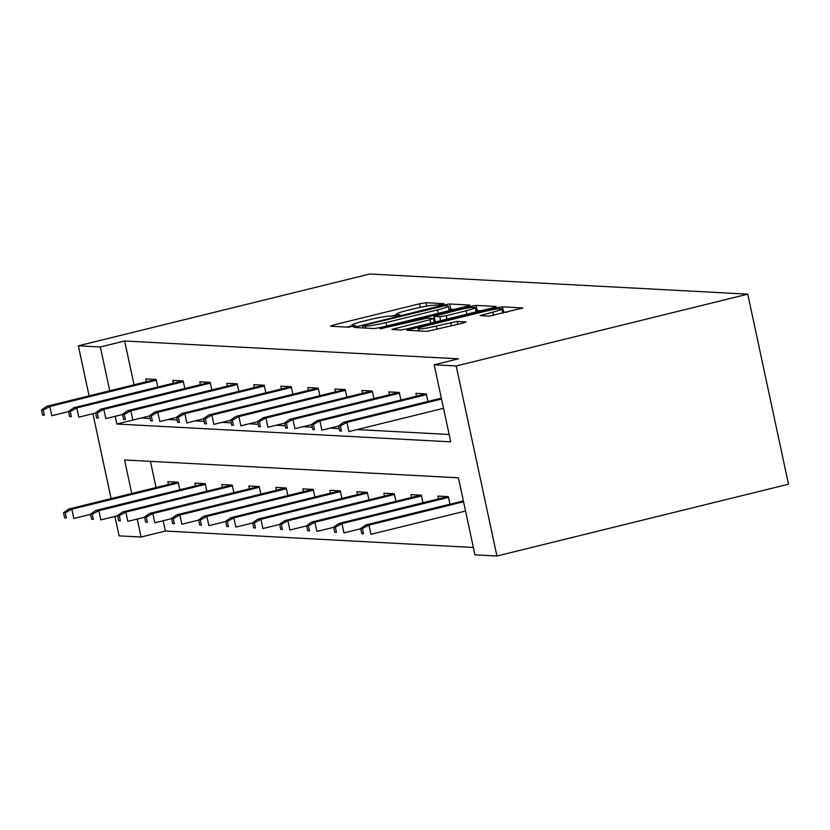 <?xml version="1.0" encoding="UTF-8"?>
<svg xmlns="http://www.w3.org/2000/svg" width="830" height="830" viewBox="0 0 830 830"><rect width="100%" height="100%" fill="white"/><g stroke="black" fill="none" stroke-linecap="round" stroke-linejoin="round"><path stroke-width="1.25" d="M441.851 304.579L444.009 303.687L425.946 302.722L419.472 303.811L333.619 324.955L330.548 326.221L348.61 327.186L355.489 325.609L352.947 325.422A16.569 1.504 -12.1 0 1 352.013 325.132A16.569 1.504 -12.1 0 1 362.772 321.366L369.931 319.602A16.569 1.504 -12.1 0 1 390.629 316.137L397.497 315.504L399.853 314.674L397.311 314.487A16.569 1.504 -12.1 0 1 396.367 314.207A16.569 1.504 -12.1 0 1 407.136 310.441L414.284 308.677A16.569 1.504 -12.1 0 1 434.993 305.212L441.851 304.579M488.943 316.168L522.869 307.971L502.513 306.81L496.05 307.899L406.825 330.226L427.18 331.377L462.746 323.129L466.107 321.957L457.226 321.407L436.331 326.045A13.851 1.255 -12.1 0 1 418.237 328.701A13.851 1.255 -12.1 0 1 427.232 325.557L483.755 311.634A13.851 1.255 -12.1 0 1 501.849 308.978A13.851 1.255 -12.1 0 1 492.854 312.122L480.072 315.618L488.943 316.168M100.337 346.971L124.635 340.985L458.492 358.809L434.194 364.795L456.189 365.968L747.757 294.152L369.91 273.983L78.352 345.799L100.337 346.971L109.736 390.785M466.647 306.332L469.707 305.067L449.653 303.988L443.189 305.077L353.964 327.404L374.32 328.556L380.783 327.476L466.647 306.332M476.088 305.399L496.143 306.478L493.072 307.743L407.219 328.888L400.745 329.967L391.864 329.427L430.054 319.675L433.416 318.492L427.429 318.098L379.974 328.815L469.614 306.488L476.088 305.399L477.188 310.534L480.902 310.742M131.752 493.518L124.562 459.976L458.419 477.8L474.936 554.845L496.931 556.017L788.5 484.201L747.757 294.152M124.635 340.985L134.035 384.809M115.204 416.297L116.854 424.016L141.152 418.03L150.147 418.517M168.075 419.472L177.163 419.959M195.091 420.914L204.18 421.401M222.098 422.356L231.186 422.844M249.114 423.798L258.203 424.286M276.131 425.24L285.219 425.728M303.137 426.682L312.225 427.17M330.153 428.124L339.242 428.612M357.17 429.567L449.134 434.474M146.391 381.759L145.779 378.926L156.175 379.486L157.793 387.05M173.397 383.201L172.796 380.368L183.181 380.929L184.81 388.492M200.414 384.643L199.802 381.81L210.198 382.371L211.816 389.934M227.43 386.085L226.818 383.252L237.214 383.813L238.833 391.376M254.437 387.527L253.835 384.695L264.22 385.255L265.849 392.818M281.453 388.969L280.851 386.137L291.237 386.697L292.855 394.26M308.47 390.411L307.857 387.579L318.253 388.139L319.872 395.702M335.486 391.853L334.874 389.021L345.259 389.581L346.888 397.145M362.492 393.296L361.89 390.463L372.276 391.023L373.894 398.587M389.509 394.738L388.897 391.905L399.292 392.466L400.911 400.029M416.525 396.18L415.913 393.347L426.309 393.908L427.927 401.471M163.168 520.742L165.378 531.034L473.359 547.478M150.438 461.356L156.05 487.532M168.407 484.492L167.805 481.659L178.191 482.209L179.82 489.783M195.424 485.934L194.822 483.102L205.207 483.651L206.826 491.225M222.44 487.376L221.828 484.544L232.224 485.094L233.842 492.667M249.457 488.818L248.844 485.986L259.23 486.536L260.859 494.109M276.463 490.26L275.861 487.428L286.246 487.978L287.865 495.552M303.479 491.702L302.867 488.87L313.263 489.42L314.881 496.994M330.496 493.145L329.884 490.312L340.269 490.862L341.898 498.436M357.502 494.587L356.9 491.754L367.285 492.304L368.914 499.878M384.518 496.029L383.906 493.196L394.302 493.746L395.92 501.32M411.535 497.471L410.923 494.639L421.318 495.188L422.937 502.762M438.541 498.913L437.939 496.081L448.325 496.631L449.953 504.204M165.378 531.034L141.079 537.02L119.095 535.848L114.924 516.426M496.931 556.017L456.189 365.968M116.854 424.016L450.711 441.84L434.194 364.795M78.352 345.799L89.08 395.879M92.908 413.693L111.106 498.602M137.23 519.03L141.079 537.02M396.512 314.871L391.252 316.168M352.148 325.796L346.888 327.093M454.467 309.331L448.916 309.289M444.849 305.741L364.951 325.059L362.596 325.879L365.273 326.076A16.569 1.504 -12.1 0 0 385.971 322.611L437.483 309.922A16.569 1.504 -12.1 0 0 448.252 306.156A16.569 1.504 -12.1 0 0 447.308 305.865L444.849 305.741M433.883 320.691L434.702 320.494M466.18 310.773A13.851 1.255 -12.1 0 0 475.175 307.629A13.851 1.255 -12.1 0 0 457.091 310.285L433.81 316.365L439.796 316.759L446.27 315.68L466.18 310.773L466.917 314.186M433.81 316.365L435.211 321.594L434.111 316.458M436.539 321.667L435.211 321.594M477.188 310.534L475.829 310.638M507.327 312.153L502.503 312.018M63.526 512.701L64.626 517.837L66.359 517.93L65.259 512.784L63.526 512.701L68.703 509.049L71.826 509.215L73.808 518.46L90.574 514.33M65.259 512.784L71.826 509.215L178.357 482.977M68.703 509.049L177.755 482.189M66.359 517.93L64.626 517.837M43.233 410.062L41.5 409.968L42.6 415.104L44.332 415.197L43.233 410.062L49.8 406.482L46.688 406.316L155.729 379.455M156.331 380.244L49.8 406.482L51.782 415.726L68.558 411.597M44.332 415.197L42.6 415.104M46.688 406.316L41.5 409.968M90.532 514.144L91.642 519.279L93.375 519.373L92.265 514.226L90.532 514.144L95.72 510.492L98.843 510.658L100.824 519.902L117.59 515.772M92.265 514.226L98.843 510.658L205.373 484.419M95.72 510.492L204.771 483.631M93.375 519.373L91.642 519.279M117.549 515.586L118.649 520.721L120.381 520.815L119.281 515.669L117.549 515.586L122.736 511.934L125.849 512.1L127.83 521.344L144.607 517.215M119.281 515.669L125.849 512.1L232.379 485.861M122.736 511.934L231.778 485.073M120.381 520.815L118.649 520.721M70.249 411.504L68.517 411.41L69.616 416.546L71.349 416.639L70.249 411.504L76.817 407.924L73.694 407.758L182.745 380.897M183.347 381.686L76.817 407.924L78.798 417.168L95.564 413.039M71.349 416.639L69.616 416.546M73.694 407.758L68.517 411.41M97.255 412.946L95.523 412.852L96.633 417.988L98.355 418.081L97.255 412.946L103.833 409.366L100.71 409.2L209.762 382.339M210.364 383.128L103.833 409.366L105.815 418.611L122.581 414.481M98.355 418.081L96.633 417.988M100.71 409.2L95.523 412.852M144.565 517.028L145.665 522.163L147.398 522.257L146.298 517.111L144.565 517.028L149.753 513.376L152.865 513.542L154.847 522.786L171.623 518.657M146.298 517.111L152.865 513.542L259.396 487.303M149.753 513.376L258.794 486.515M147.398 522.257L145.665 522.163M171.582 518.47L172.681 523.606L174.414 523.699L173.304 518.553L171.582 518.47L176.759 514.818L179.882 514.984L181.863 524.228L198.629 520.099M173.304 518.553L179.882 514.984L286.412 488.746M176.759 514.818L285.811 487.957M174.414 523.699L172.681 523.606M198.588 519.912L199.688 525.048L201.42 525.141L200.321 520.005L198.588 519.912L203.775 516.26L206.888 516.426L208.87 525.67L225.646 521.541M200.321 520.005L206.888 516.426L313.429 490.188M203.775 516.26L312.827 489.399M201.42 525.141L199.688 525.048M124.272 414.388L122.539 414.295L123.639 419.43L125.372 419.524L124.272 414.388L130.839 410.809L127.727 410.643L236.768 383.782M237.37 384.57L130.839 410.809L132.821 420.053L149.597 415.923M125.372 419.524L123.639 419.43M127.727 410.643L122.539 414.295M151.288 415.83L149.556 415.737L150.655 420.872L152.388 420.966L151.288 415.83L157.856 412.251L154.733 412.085L263.784 385.224M264.386 386.012L157.856 412.251L159.837 421.495L176.603 417.365M152.388 420.966L150.655 420.872M154.733 412.085L149.556 415.737M178.294 417.272L176.572 417.179L177.672 422.314L179.405 422.408L178.294 417.272L184.872 413.693L181.749 413.527L290.801 386.666M291.403 387.454L184.872 413.693L186.854 422.937L203.62 418.808M179.405 422.408L177.672 422.314M181.749 413.527L176.572 417.179M225.604 521.354L226.704 526.49L228.437 526.583L227.337 521.448L225.604 521.354L230.792 517.702L233.904 517.868L235.886 527.112L252.662 522.983M227.337 521.448L233.904 517.868L340.435 491.63M230.792 517.702L339.833 490.841M228.437 526.583L226.704 526.49M205.311 418.714L203.578 418.621L204.678 423.757L206.411 423.85L205.311 418.714L211.878 415.135L208.766 414.969L317.817 388.108M318.409 388.897L211.878 415.135L213.86 424.379L230.636 420.25M206.411 423.85L204.678 423.757M208.766 414.969L203.578 418.621M252.621 522.796L253.721 527.932L255.453 528.025L254.354 522.89L252.621 522.796L257.798 519.144L260.921 519.31L262.903 528.554L279.669 524.425M254.354 522.89L260.921 519.31L367.451 493.072M257.798 519.144L366.85 492.283M255.453 528.025L253.721 527.932M232.327 420.156L230.595 420.063L231.695 425.199L233.427 425.292L232.327 420.156L238.895 416.577L235.782 416.411L344.824 389.55M345.425 390.339L238.895 416.577L240.876 425.821L257.653 421.692M233.427 425.292L231.695 425.199M235.782 416.411L230.595 420.063M279.627 524.238L280.737 529.374L282.459 529.467L281.36 524.332L279.627 524.238L284.815 520.586L287.927 520.752L289.919 529.996L306.685 525.867M281.36 524.332L287.927 520.752L394.468 494.514M284.815 520.586L393.866 493.726M282.459 529.467L280.737 529.374M259.344 421.599L257.611 421.505L258.711 426.641L260.444 426.734L259.344 421.599L265.911 418.019L262.788 417.853L371.84 390.992M372.442 391.781L265.911 418.019L267.893 427.263L284.659 423.134M260.444 426.734L258.711 426.641M262.788 417.853L257.611 421.505M306.644 525.681L307.743 530.816L309.476 530.91L308.376 525.774L306.644 525.681L311.831 522.029L314.944 522.195L316.925 531.439L333.702 527.309M308.376 525.774L314.944 522.195L421.474 495.956M311.831 522.029L420.872 495.168M309.476 530.91L307.743 530.816M286.35 423.041L284.617 422.947L285.717 428.083L287.45 428.176L286.35 423.041L292.917 419.461L289.805 419.295L398.857 392.434M399.458 393.223L292.917 419.461L294.899 428.705L311.675 424.576M287.45 428.176L285.717 428.083M289.805 419.295L284.617 422.947M333.66 527.123L334.76 532.258L336.492 532.352L335.393 527.216L333.66 527.123L338.837 523.471L341.96 523.637L343.942 532.881L360.708 528.752M335.393 527.216L341.96 523.637L448.49 497.398M338.837 523.471L447.889 496.61M336.492 532.352L334.76 532.258M313.367 424.483L311.634 424.389L312.734 429.525L314.466 429.618L313.367 424.483L319.934 420.903L316.821 420.737L425.863 393.877M426.464 394.665L319.934 420.903L321.916 430.148L338.692 426.018M314.466 429.618L312.734 429.525M316.821 420.737L311.634 424.389M360.666 528.565L361.776 533.7L363.509 533.794L362.399 528.658L360.666 528.565L365.854 524.913L368.977 525.079L370.958 534.323L465.547 511.031M362.399 528.658L368.977 525.079L463.565 501.777M365.854 524.913L463.379 500.895M363.509 533.794L361.776 533.7M340.383 425.925L338.65 425.832L339.75 430.967L341.483 431.061L340.383 425.925L346.95 422.346L343.827 422.18L441.353 398.161M441.539 399.054L346.95 422.346L348.932 431.59L443.521 408.298M341.483 431.061L339.75 430.967M343.827 422.18L338.65 425.832M397.518 315.493L397.311 314.487M353.165 326.418L352.947 325.422M333.93 326.408L333.619 324.955M420.229 307.328L419.472 303.811M426.672 306.104L425.946 302.722M357.637 327.674L357.325 326.221M443.355 305.876L443.189 305.077M450.752 309.123L449.653 303.988M363.239 327.964L362.803 325.941M365.708 328.099L365.273 326.076M386.707 326.014L385.971 322.611M438.219 313.325L437.483 309.922M395.537 329.697L395.236 328.244M430.78 323.077L430.054 319.675M382.454 328.597L382.329 327.985M469.884 307.754L469.614 306.488M440.637 320.66L439.796 316.759M446.997 319.083L446.27 315.68M483.745 315.888L483.434 314.446M493.58 315.504L492.854 312.122M437.057 329.458L436.331 326.045M451.489 325.9L450.763 322.497M457.859 324.333L457.226 321.407M410.497 330.496L410.186 329.043M496.309 309.144L496.05 307.899M503.613 311.956L502.513 306.81M396.688 315.69L396.367 314.207M352.325 326.615L352.013 325.132M363.042 327.954L362.596 325.879M449.206 310.627L448.252 306.156M434.215 322.237L433.416 318.492M476.098 311.924L475.175 307.629M502.773 313.273L501.849 308.978M418.714 330.931L418.237 328.701"/></g></svg>
